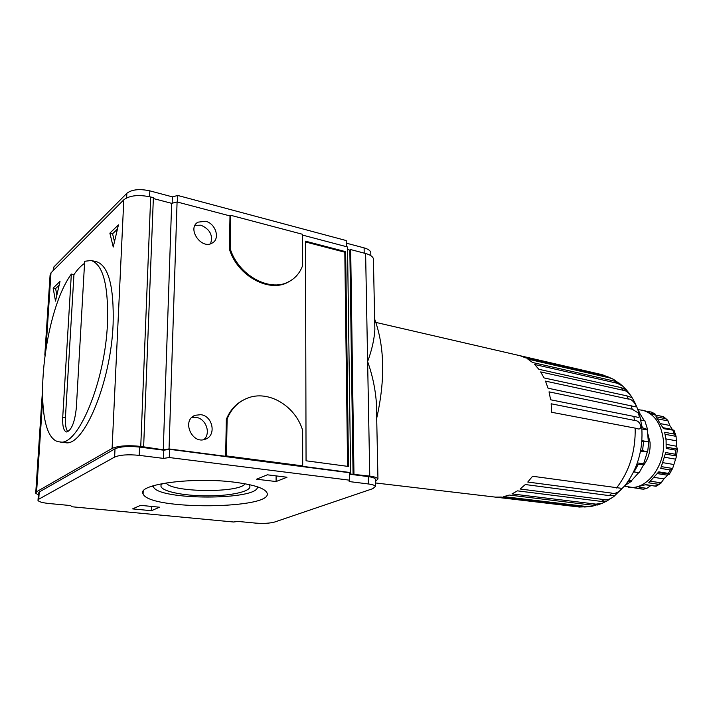 <?xml version="1.0" encoding="UTF-8"?>
<svg xmlns="http://www.w3.org/2000/svg" width="713" height="713" viewBox="0 0 713 713"><rect width="100%" height="100%" fill="white"/><g stroke="black" fill="none" stroke-linecap="round" stroke-linejoin="round"><path stroke-width="1.07" d="M374.753 324.362L374.86 329.388C374.325 339.219 371.919 349.94 367.623 361.562L365.617 253.507L350.68 249.577L349.842 250.12L347.561 249.523M373.425 259.969L373.398 258.748C372.765 256.52 370.172 254.773 365.617 253.507M374.646 319.05C384.637 346.723 385.314 379.779 376.696 418.219M118.438 224.862L109.873 233.151L113.233 247.01L118.438 224.862M117.44 229.105L112.565 233.793L109.873 233.151M346.313 246.645L346.233 240.557L177.787 195.469L172.386 196.859L149.819 190.852C139.561 188.66 131.905 189.471 126.861 193.285L53.858 266.965L52.949 270.878M370.796 253.498L370.778 252.438C370.234 250.495 368.006 248.98 364.102 247.883L346.268 243.133M233.757 482.113C192.269 476.792 136.459 484.457 143.099 493.895C149.017 510.633 275.708 509.171 266.894 492.665C264.505 488.138 253.454 484.617 233.757 482.113M70.685 505.57L71.79 506.747L233.534 521.996L238.115 521.444L255.771 523.119C263.605 523.69 269.942 523.315 274.763 521.996L372.828 488.655L375.457 486.391C374.904 485.321 372.551 484.519 368.407 483.967L349.165 481.56L349.459 480.17L169.284 457.532L163.518 458.397L139.204 455.357C128.144 454.279 119.953 454.849 114.633 457.069L38.752 499.216L37.985 500.446C38.912 501.818 42.628 502.843 49.144 503.53L70.685 505.57M159.543 507.21L151.414 510.713L132.591 508.895L140.532 505.348L159.543 507.21M276.083 481.542L256.582 479.216L267.322 474.805L286.991 477.229L276.083 481.542L276.109 475.883M38.752 499.216L39.224 492.006L38.457 493.262L38.03 499.84M39.224 492.006L115.016 448.807C120.328 446.534 128.509 445.955 139.534 447.069L163.794 450.206L169.551 449.324L349.352 472.71L349.459 480.17M163.518 458.397L163.794 450.206M169.284 457.532L169.551 449.324M349.379 474.181L368.273 476.623C372.409 477.193 374.753 478.022 375.314 479.118L375.457 486.391M375.323 479.724L375.314 479.118M243.186 400.136C235.468 404.209 229.844 410.626 226.324 419.387L225.656 456.302L226.458 455.928L227.126 418.977C231.208 408.932 237.892 402.025 247.179 398.264C268.186 389.503 295.378 405.813 302.642 430.385L302.695 465.883L226.458 455.928M225.656 456.302L169.043 448.932L163.277 449.814L140.755 446.4C127.841 445.09 118.287 445.768 112.093 448.432L36.604 491.738L35.712 493.209L38.35 494.92M375.359 481.542L377.952 479.002C377.311 477.728 374.575 476.756 369.762 476.097L350.333 474.011L350.636 472.585L301.84 466.231L302.695 465.883M291.109 280.378L287.633 282.41C268.614 292.883 237.09 275.476 229.399 249.069L230.165 248.472L230.754 215.308L229.996 215.932L177.082 201.957L171.664 203.339L153.34 198.526M230.754 215.308L302.33 234.238L302.374 266.243C299.629 273.346 294.977 278.56 288.444 281.876C269.407 292.348 237.866 274.924 230.165 248.472M350.636 472.585L347.525 246.965L302.33 235.032M143.643 446.775L153.375 197.688L150.684 196.984C138.661 194.444 129.695 195.38 123.804 199.8L50.98 272.865L50.062 275.396L44.812 355.136M60.008 281.412L53.136 288.07L55.507 301.109L60.008 281.412M62.726 417.31C62.37 426.107 63.635 431 66.532 431.989C71.478 430.456 74.74 422.426 76.336 407.889L84.669 261.27L91.184 260.512L96.531 261.698C108.536 265.744 114.071 286.519 113.117 324.041C110.996 382.854 83.243 447.96 65.061 442.568L59.625 441.882C30.917 439.85 40.899 315.886 71.345 274.068L62.726 417.31L65.427 417.684C65.097 424.796 65.944 429.467 67.976 431.695M163.277 449.814L171.664 203.339M169.043 448.932L177.082 201.957M229.996 215.932L229.399 249.069M200.79 414.681L195.193 415.278C181.316 420.028 191.859 444.832 205.353 439.199C216.645 435.723 212.902 415.902 200.79 414.681M205.558 221.262L198.009 222.153C186.556 228.347 201.405 250.031 212.242 243.026C220.451 238.9 215.674 223.401 205.558 221.262M345.645 251.662L305.521 241.19L306.055 460.794L348.488 466.462L345.645 251.662L344.807 252.206L347.596 466.347M353.069 474.368L349.842 250.12M353.96 474.047L350.68 249.577M203.82 439.627C211.298 433.415 205.95 418.379 195.915 417.346L191.788 417.497M210.549 243.766C213.223 235.397 210.005 229.203 200.897 225.192L195.014 225.326M305.521 241.965L344.807 252.206M166.138 482.915C171.236 492.567 240.04 493.173 245.022 483.77M162.412 483.548L161.29 484.769C157.671 490.624 182.127 496.07 208.321 495.865C234.559 495.82 255.414 490.232 248.614 484.475M153.224 485.731L153.42 486.738C157.725 500.535 258.997 500.401 257.438 486.81M151.878 486.159L153.411 486.712M257.215 487.781L258.721 487.264M151.414 510.713L151.575 506.426M177.573 202.091L177.787 195.469M172.163 203.214L172.386 196.859M376.526 409.966L376.375 402.729C375.314 388.719 372.4 375.002 367.623 361.562L369.762 476.097M71.345 274.068L73.947 274.621L65.427 417.684M84.553 263.347C81.006 265.691 77.467 269.443 73.947 274.621M226.324 419.387L227.126 418.977M91.184 260.512C103.073 264.532 108.51 285.352 107.494 322.962C105.266 381.936 77.619 447.265 59.625 441.882M112.565 233.793L114.49 241.662M59.152 285.182L55.623 288.578L53.136 288.07M55.623 288.578L56.844 295.244M598.18 504.786L593.056 505.241L509.278 495.054L503.708 496.631L587.583 506.613L590.988 506.56L595.408 505.321M590.988 506.56L584.651 506.988L501.025 497.041L495.562 497.121L579.259 507.014L583.573 506.863M606.594 376.455L602.485 374.788L520.365 355.823L525.472 357.792L607.547 376.669L613.43 379.271L610.176 378.033L527.852 359.094L532.549 362.507L614.847 381.214L619.552 383.389M617.173 381.954L613.43 379.271M626.397 389.877L622.779 386.161L617.226 383.255L534.697 364.495L538.814 369.272L621.353 387.658L626.495 389.966M626.816 395.849L631.825 397.613C631.896 396.312 626.567 390.011 623.394 390.332L540.641 371.901L544.046 377.926L626.816 395.849L628.447 399.075C631.905 398.291 637.734 406.562 635.657 406.82L548.039 388.202L545.49 381.107L628.447 399.075M633.875 416.41L637.618 417.248C639.57 417.943 639.704 416.463 638.01 412.8L632.199 409.217L549.037 391.847L550.623 399.788L633.875 416.41L634.508 420.438C637.779 420.483 639.909 422.497 640.898 426.49C640.63 428.95 639.213 429.591 636.656 428.415L551.71 412.292L551.149 403.781L634.508 420.438M611.923 493.138C614.873 495.036 623.162 489.261 621.353 488.307L532.575 476.257L527.772 482.041L611.923 493.138L609.285 495.615L614.615 495.624L614 496.373L625.034 485.535C637.689 468.717 643.269 449.422 641.762 427.648C640.336 412.836 635.212 400.243 626.388 389.868M609.285 495.615L525.321 484.537L520.08 489.02L604.187 499.608C607.004 500.161 610.096 499.216 613.474 496.774L614 496.373M606.959 500.972L601.362 501.417L517.469 490.856L511.97 493.922L595.988 504.136L602.129 503.307L606.781 501.052M645.461 484.831L651.254 485.544M650.755 485.624L646.816 488.36L643.598 489.189L624.499 486.195M669.373 474.19L668.357 473.379L658.776 471.854L648.705 482.826L658.277 484.27L660.693 483.423L656.156 486.239L645.853 484.626L633.679 487.763L643.598 489.189M651.219 413.148L654.971 413.905L651.664 412.159L646.834 411.178M654.971 413.905L655.826 415.118M637.823 409.61L644.552 410.581L653.518 414.681L663.58 416.704L667.154 419.752L665.416 418.656L655.933 416.757L663.482 428.656L674.088 430.313M657.921 418.923L668.072 420.937L667.154 419.752M668.072 420.937L669.748 425.447L672.626 429.939M665.158 434.306L676.084 436.365L674.177 434.057L664.65 432.247L666.085 440.135L666.174 448.441L675.737 450.144L677.341 449.101L676.592 456.053L672.635 468.45L670.291 469.974L668.357 473.379M676.084 436.365L676.584 446.24L677.341 449.101M665.479 454.083L676.584 456.017L675.291 454.226L665.728 452.55L660.719 468.414L670.291 469.974M668.651 474.163L663.946 478.913L660.693 483.423M661.227 423.78L669.748 425.447M663.108 427.702L672.332 429.484M665.942 438.887L676.049 440.759M666.298 444.377L676.584 446.24M666.254 447.122L677.323 449.101M664.801 457.309L675.193 459.092M663.179 462.728L673.491 464.448M661.566 466.659L672.617 468.477M657.6 473.646L667.386 475.197M654.614 477.46L663.946 478.913M650.737 481.257L661.343 482.87M639.089 487.22L646.816 488.36M638.67 412.114L639.08 411.588L638.171 410.599M641.869 428.959L647.315 429.992L647.591 429.476L644.855 420.839L641.058 420.019M641.745 427.542L647.591 429.476M641.923 440.643L648.375 441.81L647.315 429.992M648.375 441.81L643.572 441.579L642.573 450.634L647.654 452.033L640.559 451.16M641.878 441.267L643.572 441.579M637.404 462.889L643.589 463.905L643.759 464.448L638.295 464.297L634.089 471.881L639.142 472.728L633.643 471.899M636.976 464.083L638.295 464.297M628.83 480.312L631.451 480.714L638.696 472.692M631.451 480.714L631.379 481.311L628.153 481.32M640.72 450.313L642.573 450.634M641.834 410.028C653.883 413.219 661.049 423.085 663.331 439.627C666.352 464.84 646.646 490.856 628.411 487.148M647.564 432.818L650.033 442.238C650.63 451.311 648.304 459.208 643.081 465.91M644.347 420.732L639.017 412.185M648.741 442.131L647.654 452.033M643.589 463.905L647.226 452.309M643.759 464.448L639.142 472.728M631.379 481.311L625.158 485.384M641.299 423.754L642.333 427.657M114.633 457.069L115.016 448.807M139.204 455.357L139.534 447.069M368.407 483.967L368.273 476.623M36.604 491.738L42.522 401.615M46.122 346.759L50.98 272.865M112.093 448.432L123.804 199.8M140.755 446.4L150.684 196.984M364.2 253.133L364.102 247.883M149.578 196.708L149.819 190.852M126.647 197.866L126.861 193.285M53.644 270.182L53.858 266.965M587.583 506.613L584.651 506.988M579.259 507.014L375.386 482.951M603.011 374.922L602.485 374.788M607.547 376.669L610.176 378.033M614.847 381.214L617.226 383.255M621.353 387.658L623.394 390.332M631.05 405.528L632.199 409.217M635.176 428.13C635.648 451.276 629.445 471.222 616.558 487.968M604.187 499.608L601.362 501.417M595.988 504.136L593.056 505.241M643.224 489.154L640.702 488.94M662.992 416.588L665.416 418.656M673.001 430.492L674.177 434.057M675.737 450.144L675.291 454.226M658.277 484.27L655.425 486.052M373.398 258.748L374.86 329.388M42.227 394.36L35.766 492.487M288.444 281.876L287.633 282.41M195.193 415.278L192.929 416.526M198.009 222.153L196.03 223.837M162.716 483.494L161.29 484.769M143.099 493.895L143.197 491.435M370.778 252.438L370.84 255.664M376.375 402.729L377.952 479.002M597.458 505.018L602.129 503.307M579.722 507.059L577.958 506.89M618.955 382.926L622.779 386.161M613.474 496.774L606.834 501.034M674.052 430.233L676.058 436.276M672.635 468.45L669.32 474.261M663.429 416.65L653.465 414.645M673.99 430.197L663.277 428.139M669.302 474.27L658.357 472.523M656.022 486.257L645.693 484.715M636.201 428.326L636.656 428.415M601.006 374.414L375.876 322.419"/></g></svg>
